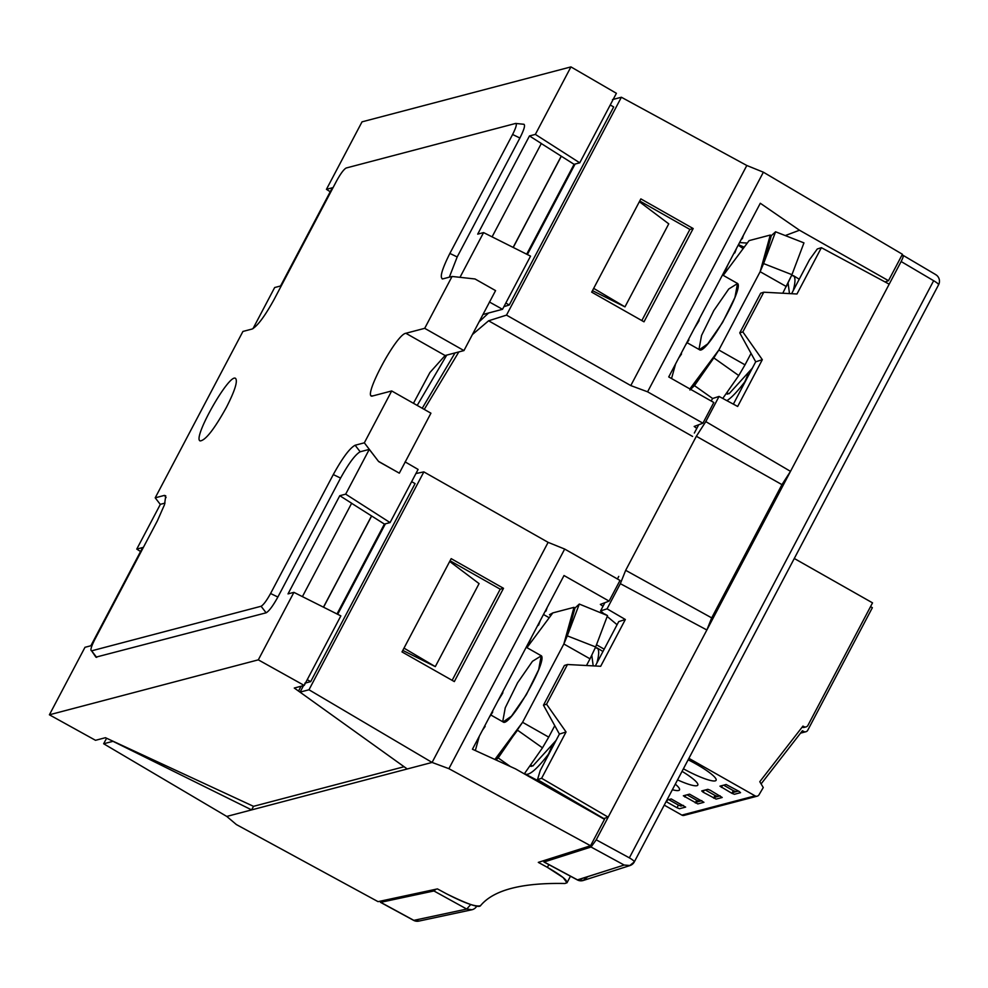 <?xml version="1.0" encoding="UTF-8"?>
<svg xmlns="http://www.w3.org/2000/svg" width="988" height="988" viewBox="0 0 988 988"><rect width="100%" height="100%" fill="white"/><g stroke="black" fill="none" stroke-linecap="round" stroke-linejoin="round"><path stroke-width="1.48" d="M935.463 274.602L935.71 274.627A7.645 7.645 0 0 1 938.6 284.754L634.321 861.882A7.645 7.645 0 0 1 629.887 865.587L583.291 880.469A7.645 7.645 0 0 1 577.363 879.913L543.931 861.981M809.493 259.758L817.274 248.988L809.493 259.758L791.598 293.708L809.493 259.758M739.567 242.579L747.274 243.073M744.223 247.173L738.468 244.666M760.686 293.201L763.773 292.213L760.686 293.201L739.753 332.894L742.84 331.906L763.773 292.213L796.97 293.992L821.386 247.679L817.274 248.988L821.386 247.679L889.188 284.173L901.13 261.524L933.648 280.716L629.356 857.843L596.233 839.812L591.034 847.012L624.169 865.043L629.85 865.488L624.169 865.043L577.572 879.913L543.919 861.968L543.968 860.585L544.141 861.981L591.034 847.012L596.233 839.812L608.176 817.162L541.622 778.285L537.509 779.606L603.792 818.558L608.176 817.162L603.792 818.558L537.509 779.606L541.622 778.285L566.05 731.972L546.549 704.197L543.474 705.185L559.406 734.084L566.05 731.972L559.418 734.084L540.251 770.442L537.509 779.606L540.251 770.442L559.406 734.084M771.356 235.638L770.282 235.045L771.27 235.712L775.58 231.785L803.96 242.887L791.944 274.676L786.3 286.532L760.143 271.7L718.844 350.011L745.014 364.844L751.053 353.383M738.752 375.551L722.771 398.436L738.752 375.551L745.014 364.844L738.752 375.551L724.797 365.671L738.752 375.551M564.395 665.48L543.474 705.185L546.549 704.197L567.483 664.504L564.395 665.48L567.483 664.504L600.679 666.283L625.342 619.501L618.71 621.625L625.342 619.501L607.077 608.83L620.341 583.673L625.676 570.323L696.355 436.264L625.676 570.323L711.693 617.883L781.953 484.639L711.693 617.883L706.865 629.986L790.499 471.35L781.953 484.639L696.355 436.264L705.79 421.604L719.054 396.435L737.665 406.463L762.328 359.681L755.697 361.806L733.368 404.141L755.697 361.806L762.328 359.681L742.84 331.906L739.753 332.894L755.697 361.793M782.768 293.238L791.944 274.676L803.96 242.887L775.58 231.785L771.27 235.712L770.282 235.045L760.143 271.7L763.576 263.574L771.27 235.712L763.576 263.574L775.58 231.785L763.576 263.574L791.944 274.676L763.576 263.574L760.143 271.7L786.3 286.532M726.044 393.755L727.65 394.113L726.266 393.446M726.748 392.742L729.082 393.743L752.35 368.154M789.474 293.597L788.115 283.173M902.958 255.398L901.587 255.843L902.958 255.398C903.711 255.559 903.094 257.596 901.13 261.524C903.168 257.498 903.785 255.46 902.958 255.398L903.18 255.423M902.415 254.274L888.484 280.691L885.075 281.963L888.484 280.691L799.502 230.229L785.262 235.564L799.502 230.229L888.484 280.691L902.415 254.274L763.378 172.196L746.817 165.49L621.378 97.244L612.486 99.59M748.027 374.217L744.841 381.788L748.027 374.217M791.697 275.294L794.056 276.257C795.501 278.406 795.216 283.223 793.179 290.707M745.928 380.343C738.048 390.865 731.713 397.645 726.896 400.659M587.539 876.887L583.253 880.357L577.572 879.913L583.253 880.357M577.363 879.9L624.169 865.043L591.034 847.012L544.141 861.981L577.572 879.913M437.449 888.904L378.046 901.649L437.449 888.904L446.613 893.856C464.879 903.267 476.179 907.194 480.539 905.65C479.081 908.17 467.769 904.242 446.613 893.856M380.281 901.167L380.713 902.328L433.942 890.966L435.918 889.237L433.942 890.966L380.713 902.328L380.318 901.155M517.551 730.194L542.474 747.842L548.723 737.134L522.566 722.302L498.187 757.92L510.339 766.515L498.187 757.92L496.038 759.994L522.566 722.302L494.889 759.476L522.566 722.302L548.723 737.134L542.474 747.842L517.551 730.194L495.531 759.76L517.551 730.194M604.903 602.68L600.568 610.917L607.077 608.83L600.568 610.917L604.458 614.178M604.755 614.03L607.521 615.586L595.665 646.955L607.521 615.586L579.301 604.063L567.285 635.852L595.665 646.955L590.021 658.823L595.665 646.955L567.285 635.852L574.991 608.003L573.991 607.336L563.852 643.991L567.285 635.852L563.852 643.991L590.021 658.823L563.852 643.991L522.566 722.302L563.852 643.991L573.991 607.336L552.823 612.906L526.95 647.659M607.188 616.45L617.08 624.712M505.263 707.741L517.576 682.794L532.47 661.293L541.202 655.871L538.67 669.703L526.345 694.675L511.451 716.177L503.114 721.956C509.573 728.28 549.526 657.798 540.794 655.513M524.295 773.863L542.474 747.842L524.295 773.863M529.753 766.046L531.359 766.404L529.976 765.737M530.47 765.021L532.804 766.033L556.059 740.444M593.195 665.875L591.824 655.464M600.371 604.384L602.989 606.299L600.371 604.384L609.102 601.112L600.371 604.384M618.71 621.625L595.319 665.998L618.71 621.625M620.007 580.425L609.102 601.112L620.007 580.425L564.679 549.056L548.118 542.35L423.852 471.894L415.936 473.524M548.723 737.134L554.774 725.674M586.489 665.517L590.021 658.823M567.285 635.852L579.301 604.063L574.991 608.003L567.285 635.852M550.983 615.363L549.489 614.709L552.823 612.906M577.449 803.071L577.066 803.787L577.449 803.071M689.92 390.013L694.465 385.629L713.83 357.903L689.92 390.013L718.844 350.011L689.871 388.926L718.844 350.011L713.83 357.903L724.797 365.671L713.83 357.903L694.465 385.629L712.632 398.485M701.554 335.451L713.855 310.504L728.749 289.002L737.493 283.581L734.949 297.413L722.623 322.384L707.729 343.886L699.393 349.666C705.852 355.989 745.804 285.507 737.085 283.223L722.5 274.948M547.389 867.353L548.834 864.611L547.389 867.353L563.185 877.591L566.976 882.79L564.79 883.494C521.602 882.655 493.518 890.04 480.539 905.65C493.481 890.027 521.565 882.642 564.79 883.494C570.138 882.482 564.333 877.109 547.389 867.353L538.312 862.376L590.565 845.753L448.898 768.676L432.089 762.44L308.985 689.772L423.852 471.894M548.118 542.35L432.089 762.44L407.229 768.973L294.276 688.031L304.205 685.425L258.313 659.848L49.4 714.793L95.515 740.308L105.432 737.703L253.508 806.332L404.104 766.725M165.008 503.114L160.365 504.325L136.764 549.093L142.643 547.55L90.871 645.757L84.98 647.301L49.4 714.793M258.313 659.848L293.905 592.355L288.014 593.899L339.786 495.704L345.676 494.148L369.277 449.392L360.175 451.775C355.322 454.492 348.801 463.261 340.588 478.081L277.875 597.024C272.96 605.903 269.045 611.164 266.13 612.807L95.947 657.144M304.205 685.425L340.86 615.894L293.905 592.355M298.586 690.945L301.068 686.252M300.216 691.847L303.514 685.61M369.277 449.392L378.639 461.557L364.337 442.822L355.124 445.242C349.777 448.07 342.49 457.839 333.289 474.573L270.576 593.516C266.612 600.667 263.45 604.915 261.079 606.262L91.612 650.833L96.663 657.378M345.676 494.148L390.062 522.59L418.097 469.424L405.105 461.878M378.774 461.52L399.313 473.166L378.639 461.557M351.555 503.263L384.394 524.072L390.062 522.59M339.786 495.704L351.642 503.238L302.414 596.616M307.231 679.695L310.677 681.646L415.084 483.614L411.638 481.65M385.394 523.813L337.686 614.301M304.773 683.202L310.677 681.646M300.08 692.106L308.985 689.772M424.247 409.415L458.827 351.926M472.412 334.537L488.603 320.791L506.511 315.123L621.378 97.244M610.238 104.987L613.684 106.939L509.265 304.983L503.892 306.688M488.665 312.937L479.094 321.853M455.036 352.914L422.234 408.266M226.363 407.451C214.273 429.2 205.541 440.352 200.194 440.92C191.968 438.808 229.562 372.464 235.613 378.453C237.861 381.294 234.774 390.964 226.363 407.451M364.337 442.822L391.693 390.952L372.846 395.904C360.904 400.708 395.966 334.216 405.87 333.277L424.704 328.325L452.059 276.455L442.846 278.875C439.401 278.184 441.735 269.699 449.873 253.434L512.599 134.492C516.131 127.427 517.144 123.747 515.65 123.438L346.171 168.009C343.824 169.319 340.662 173.567 336.686 180.755L273.972 299.697C264.833 316.222 257.547 325.991 252.138 329.029L242.924 331.449L155.202 497.829L164.416 495.396L165.737 495.84L164.527 504.633L157.376 520.837L94.663 639.779C91.131 646.844 90.118 650.524 91.612 650.833L95.922 657.181M372.846 395.904L371.649 395.818M442.846 278.875L442.216 278.925M524.023 124.29L515.65 123.438M399.313 473.166L430.929 413.194L391.693 390.952M452.059 276.455L475.03 278.974L495.568 290.608L463.952 350.579L445.106 355.532L429.904 372.538L413.466 403.289M459.976 277.356L483.577 232.588L530.544 256.139L502.522 309.293L482.971 314.493M446.737 355.1L417.208 405.413M323.447 607.175L371.513 516.008M384.394 524.072L337.007 613.968M371.649 515.971L323.545 607.212M509.265 304.983L505.819 303.032M483.577 232.588L477.698 234.144L529.469 135.936L535.36 134.393L570.941 66.9L616.401 93.292L579.746 162.822L575.078 164.045L527.37 254.546M640.854 198.884L693.181 228.549L644.003 321.816L591.689 292.152L640.854 198.884M506.511 315.123L630.789 385.579L746.817 165.49M702.913 423.185L713.818 402.499L702.913 423.185L694.181 426.458L696.799 428.384L694.181 426.458L702.913 423.185L647.585 391.816L630.789 385.579M403.759 648.585L451.183 558.64L503.51 588.317L454.332 681.584L402.005 651.919L449.416 561.974M407.229 768.973L226.771 816.434L236.379 824.56L378.046 901.649M449.318 277.171L457.185 256.942L519.898 137.999L512.599 134.492M424.704 328.325L463.952 350.579M489.406 301.995L502.522 309.293M448.898 768.676L564.679 549.056M450.059 560.764L500.212 589.181L503.51 588.317M570.941 66.9L362.028 121.845L326.435 189.338L332.326 187.782L280.555 285.989L274.664 287.533L252.977 328.671M523.677 124.315C525.542 124.686 524.282 129.243 519.898 137.999M402.808 650.4L435.3 666.628L404.45 648.4M450.12 561.789L479.069 583.612L435.3 666.628M452.146 680.349L500.212 589.181M253.508 806.332L251.631 809.901L112.694 741.173M140.555 551.514L136.764 549.093M155.202 497.829L160.315 504.436M575.078 164.045L574.077 164.317L526.69 254.2M647.585 391.816L763.378 172.196M593.442 288.817L639.1 202.207M693.181 228.549L689.883 229.426L641.83 320.581M639.742 200.996L689.883 229.426M604.187 649.178L596.48 644.781M549.205 617.759L543.486 614.487M743.161 248.606L738.209 245.16M713.818 402.499L668.728 376.934L760.303 203.256L799.502 230.229M515.501 768.874L604.495 819.336L590.565 845.753L604.495 819.336L515.501 768.874L472.449 749.225L564.012 575.535L609.102 601.112M112.558 741.42L103.666 743.766L226.771 816.434M535.36 134.393L579.746 162.822M541.239 143.507L574.077 164.317M529.469 135.936L541.325 143.482L492.086 236.861M326.435 189.338L330.239 191.746M106.581 738.234L103.666 743.766M513.13 247.408L561.196 156.24M513.229 247.457L561.332 156.203M639.792 202.034L668.753 223.844L624.972 306.873L592.479 290.633M624.972 306.873L594.134 288.644M741.296 239.294L742.309 238.701L742.223 237.54M680.473 354.655L681.473 354.099L681.399 352.901M687.796 340.774L688.932 338.612M697.528 322.31L698.961 320.939L699.368 318.84M723.34 273.355L724.822 271.873L725.167 269.885M733.775 253.583L734.887 252.792L734.899 251.421M545.018 611.584L546.031 610.992L545.944 609.831M484.194 726.946L485.12 725.192M491.518 713.052L492.617 712.299L492.654 710.903M501.249 694.601L502.67 693.23L503.077 691.118M527.061 645.646L528.543 644.164L528.889 642.175M537.484 625.861L538.596 625.083L538.621 623.712M742.309 238.701L743.408 235.292M734.887 252.792L736.542 248.309M724.822 271.873L728.008 264.512M698.961 320.939L694.144 328.72M685.61 344.923L688.895 340.008M678.744 357.952L681.473 354.099M546.031 610.992L547.13 607.571M538.596 625.083L540.263 620.6M528.543 644.164L531.717 636.803M502.67 693.23L497.866 701.011M489.319 717.214L492.617 712.299M482.453 730.231L485.182 726.39M471.708 909.701L466.744 909.059L470.72 904.551M380.466 902.316L413.589 920.334L418.801 920.989M618.76 576.399L617.414 578.956M574.658 801.441L574.263 802.194L574.658 801.441M938.415 284.89C938.958 284.322 937.365 282.926 933.648 280.716L901.13 261.524L596.233 839.812L629.356 857.843L933.648 280.716M745.014 364.844L718.844 350.011L760.143 271.7L770.282 235.045L749.102 240.615L723.228 275.368M712.546 398.522L719.054 396.435L712.546 398.522L711.224 401.029M698.714 424.754L694.354 433.028M698.998 349.307L701.542 335.488M675.594 363.93L671.544 378.54M502.719 721.598L505.251 707.766M479.304 736.208L475.339 750.547M548.55 754.079L551.749 746.508L548.55 754.079M723.648 785.176L733.306 790.647L735.813 791.623L738.308 790.968M731.898 793.315L719.956 786.164L726.143 784.509L739.11 791.413L740.531 792.672L734.405 794.278L731.898 793.315L733.306 790.647M710.347 790.301L722.228 797.489L716.102 799.094L703.135 792.191L701.715 790.931L707.84 789.326L710.347 790.301M761.106 783.904L802.417 730.712L803.713 731.453A3.05 2.964 -104.7 0 0 807.739 730.268L872.367 607.682L870.539 606.644M794.278 558.479L872.528 602.853L807.9 725.439A3.05 2.964 75.3 0 1 803.874 726.612L802.219 727.057M664.245 805.121L681.868 815.112A3.05 2.964 -104.7 0 0 684.054 815.396L757.253 796.155A3.05 2.964 -104.7 0 1 755.067 795.859L688.908 758.352M688.142 759.797A30.554 5.113 27.8 0 1 716.102 780.285A30.554 5.113 27.8 0 1 683.4 768.788M677.546 779.878A30.554 5.113 -152.2 0 0 697.8 785.102A30.554 5.113 -152.2 0 0 682.053 771.344M703.938 802.293L697.812 803.911L683.35 795.797L689.538 794.142L703.938 802.293M672.371 789.696A30.554 5.113 -152.2 0 0 679.497 789.918A30.554 5.113 -152.2 0 0 675.298 784.151M666.888 800.095L671.247 798.946L685.635 807.11L679.509 808.715L677.015 807.752L666.542 801.811L667.542 799.922M695.305 802.935L696.713 800.268L699.22 801.243L701.702 800.589M687.055 794.797L696.713 800.268M713.608 798.131L715.016 795.464L717.51 796.427L720.005 795.772M705.346 789.98L715.016 795.464M677.015 807.752L678.41 805.084L668.753 799.613M678.41 805.084L680.917 806.06L683.412 805.405M803.874 726.612L802.96 726.094L759.784 781.706L763.267 787.535L759.019 794.797A3.05 2.964 -104.7 0 1 757.253 796.155M738.444 791.042L732.244 792.672M720.153 795.859L713.941 797.489M701.851 800.675L695.638 802.305M802.17 727.119A3.05 2.964 75.3 0 0 804.294 727.366L806.06 726.909M546.488 784.88L544.672 783.805M595.418 647.572L597.765 648.548C599.222 650.697 598.926 655.513 596.888 662.997M549.637 752.621C537.707 768.417 529.654 775.592 525.48 774.147L524.616 773.394M696.355 436.264L781.953 484.639L790.499 471.35L705.79 421.604L696.355 436.264M629.356 857.843C633.086 860.054 634.667 861.437 634.135 862.018L634.308 861.869M590.565 845.753L538.312 862.376M634.135 862.018L629.85 865.488M737.665 406.463L719.054 396.435L705.79 421.604L790.499 471.35L889.188 284.173L821.386 247.679L796.97 293.992L763.773 292.213L742.84 331.906L762.328 359.681L737.665 406.463M711.693 617.883L625.676 570.323L620.341 583.673L706.865 629.986L711.693 617.883M541.622 778.285L608.176 817.162L706.865 629.986L620.341 583.673L607.077 608.83L625.342 619.501L600.679 666.283L567.483 664.504L546.549 704.197L566.05 731.972L541.622 778.285M266.13 612.807L261.079 606.262M277.875 597.024L270.576 593.516M340.588 478.081L333.289 474.573M360.175 451.775L355.124 445.242M488.603 320.791L692.563 436.424M449.873 253.434L457.185 256.942M405.87 333.277L445.106 355.532M166.07 497.557L164.416 495.396M433.942 890.966L466.744 909.059L413.836 920.359L380.713 902.328M721.438 787.374L722.438 785.485M755.067 795.859L681.868 815.112M684.845 797.007L685.845 795.118M703.135 792.191L704.135 790.301M803.713 731.453L801.354 732.071M903.217 255.423L935.722 274.615M799.243 279.221L793.352 275.603M540.794 655.501L526.221 647.239M503.114 721.969L490.826 714.991M699.405 349.678L687.105 342.7M413.577 920.322A7.645 7.645 0 0 0 418.838 921.1L471.733 909.8A7.645 7.645 0 0 0 476.809 906.058M805.899 731.738L800.502 733.158M602.952 651.512L597.061 647.893M543.536 783.558L525.48 774.16M566.989 882.803L570.459 876.22"/></g></svg>
